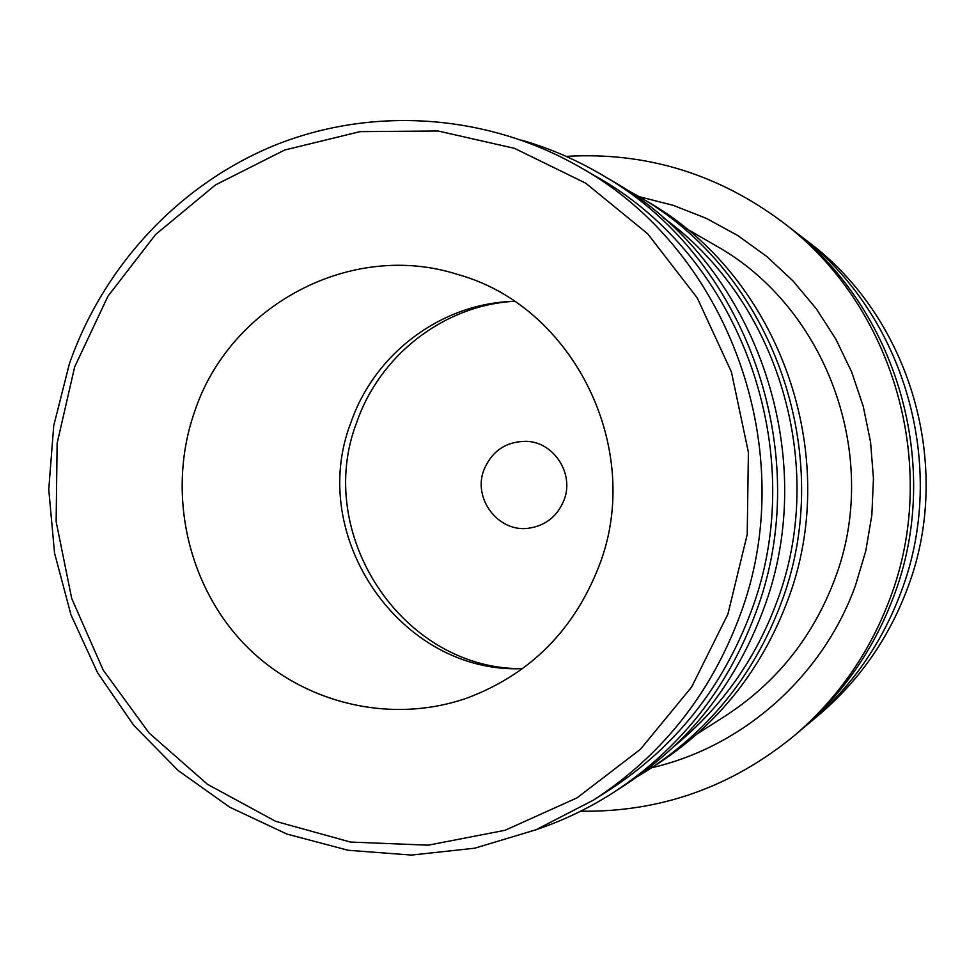 <?xml version="1.0" encoding="UTF-8"?>
<svg xmlns="http://www.w3.org/2000/svg" width="975" height="975" viewBox="0 0 975 975"><rect width="100%" height="100%" fill="white"/><g stroke="black" fill="none" stroke-linecap="round" stroke-linejoin="round"><path stroke-width="1.46" d="M483.929 469.889C472.57 498.42 498.115 532.326 528.109 528.304C545.391 525.891 557.383 516.433 564.086 499.956C574.47 473.679 553.824 441.858 526.183 441.309C505.988 441.468 491.9 450.986 483.929 469.889M519.334 668.667C400.993 667.448 313.694 533.069 356.789 422.212C379.519 356.131 441.98 306.759 511.168 301.482M522.612 668.643C400.774 674.115 306.382 536.53 350.963 422.443C374.619 353.352 441.907 302.908 514.447 301.36M194.427 412.206C167.152 490.632 186.371 582.55 242.897 642.598C299.483 702.524 389.317 725.376 467.317 697.954C530.229 674.249 574.214 630.069 599.272 565.439C644.268 449.341 573.848 306.418 457.909 274.536C351.134 240.069 229.405 305.382 194.427 412.206M727.923 614.128L691.628 687.022L640.392 749.324L577.054 797.855L505.062 830.286L428.22 845.179L350.476 842.059L275.718 821.352L207.529 784.351L149.126 733.042L103.167 670.044L71.711 598.443L56.136 521.625L57.135 443.223L74.673 366.88L107.969 296.193L155.586 234.536L215.39 184.97L284.627 150.028L360.043 131.637L437.97 130.979L514.508 148.346L585.67 183.154L647.705 233.805L697.198 297.838L731.408 371.962L748.398 452.266L747.216 534.458L727.923 614.128M739.257 617.333C709.885 695.053 661.306 755.978 593.519 800.085L536.116 829.725L474.74 848.201L411.401 855.075L348.148 850.273L286.955 834.088L229.698 807.178L178.096 770.469L133.636 725.193L97.585 672.774L70.98 614.835L54.551 553.13L48.75 489.462L53.735 425.734L69.371 363.833C103.85 264.944 180.631 182.947 277.156 144.324C373.839 106.324 486.927 113.868 579.442 166.896C729.227 249.673 802.51 452.668 739.257 617.333M593.519 800.085L609.229 790.067C675.005 747.252 722.134 688.179 750.616 612.848C811.956 453.253 740.939 256.571 595.579 176.219L579.442 166.896M521.686 140.168C549.352 148.163 575.737 159.522 600.844 174.233C746.35 256.12 816.904 453.765 755.259 614.165C726.85 689.386 679.953 748.593 614.567 791.81C590.143 807.617 564.293 820.133 537.006 829.359M614.567 791.81L625.06 785.009C689.093 742.682 735.016 684.718 762.828 611.118C823.168 454.143 754.126 260.788 611.617 180.558L600.844 174.233M674.883 745.656C721.281 707.582 755.186 659.892 776.588 602.587C828.311 466.83 778.684 300.666 663.146 217.657M624.475 188.504L637.345 195.67C772.675 271.891 838.098 455.057 780.865 603.83C754.479 673.591 710.885 728.569 650.081 768.763L637.553 776.502M650.081 768.763L659.124 762.901C718.758 723.474 761.512 669.569 787.386 601.197C843.497 455.398 779.366 275.901 646.644 201.13L637.345 195.67M697.32 733.809L725.595 715.76C776.38 682.695 812.711 637.333 834.588 579.686C881.705 457.592 827.373 307.442 715.138 245.273L686.083 228.491M651.653 767.752C742.999 746.826 822.473 676.735 855.331 585.926L865.763 551.033L871.845 515.056L873.454 478.579L870.578 442.163L863.265 406.417L851.626 371.902L835.855 339.142L816.233 308.685L793.065 280.983L766.74 256.462L737.685 235.487L706.363 218.376L673.286 205.359L638.954 196.621M566.134 156.378C645.352 151.698 717.417 173.538 782.316 221.898C893.868 305.248 940.534 466.696 889.895 598.833C869.444 653.25 837.391 699.014 793.747 736.125C731.055 787.312 660.038 812.333 580.686 811.188M793.747 736.125L799.073 731.64C841.998 695.151 873.503 650.154 893.612 596.676C943.398 466.781 897.524 308.1 787.837 226.139L782.316 221.898M809.567 722.804L818.793 715.041C859.024 680.83 888.542 638.698 907.372 588.644C953.977 467.098 911.077 318.691 808.275 241.849L798.708 234.5C904.739 313.743 949.028 466.952 900.924 592.398C881.51 644.061 851.053 687.533 809.567 722.804L804.314 727.131M793.272 230.417L798.708 234.5"/></g></svg>
